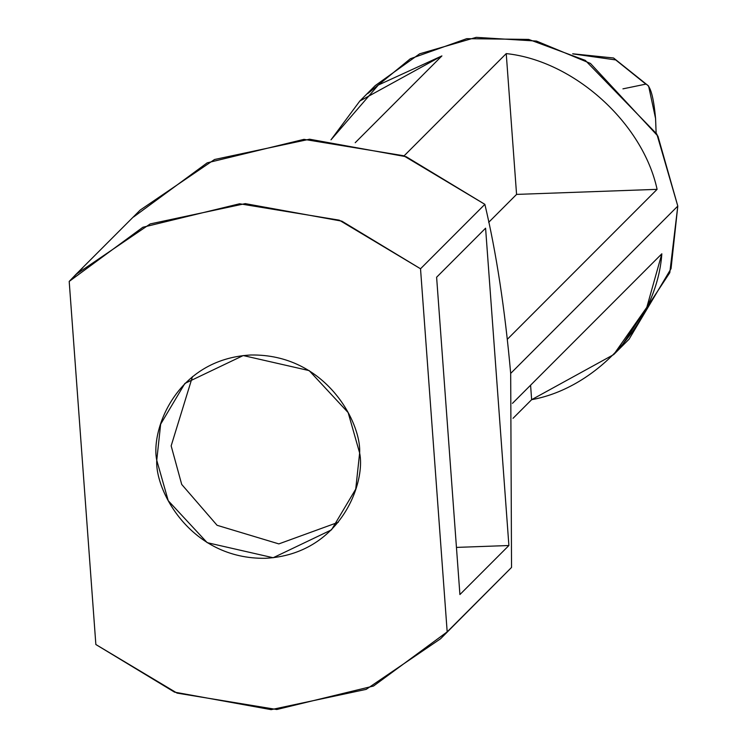<?xml version="1.0" encoding="UTF-8"?>
<svg xmlns="http://www.w3.org/2000/svg" width="747" height="747" viewBox="0 0 747 747"><rect width="100%" height="100%" fill="white"/><g stroke="black" fill="none" stroke-linecap="round" stroke-linejoin="round"><path stroke-width="1.12" d="M655.567 118.502C653.616 96.839 650.366 85.373 645.828 84.122L615.705 59.928L572.93 53.905L615.705 59.928L648.611 86.026L655.567 118.502L656.118 132.733M622.942 88.856L645.828 84.122M440.543 638.788L511.536 567.44L440.543 638.788L366.189 689.36L271.124 709.65L174.518 692.133L95.859 644.521L177.076 693.113L276.763 709.51L373.519 686.035L447.182 631.869L420.524 268.771L339.306 220.178L239.619 203.772L142.864 227.256L69.2 281.423L95.859 644.521L69.2 281.423L75.839 274.504L150.194 223.932L245.259 203.632L341.865 221.159L420.524 268.771L484.868 204.342L406.219 156.73L309.603 139.213L214.538 159.503L140.184 210.075L75.839 274.504M133.545 216.994L207.218 162.827L303.973 139.353L403.651 155.75L484.868 204.342C496.251 252.243 504.86 308.595 510.687 373.397L511.536 567.44L510.687 373.397L677.8 206.088L657.92 136.122L590.447 63.439L536.495 41.076L476.212 37.35L419.646 53.812L375.209 85.625L359.839 101.013L441.907 55.913L355.208 142.705L441.907 55.913L378.337 85.027L330.986 139.829L359.839 101.013M338.307 522.265L278.836 543.9L217.088 525.3L181.708 484.429L171.156 445.875L192.483 376.6L171.156 445.875L181.708 484.429L217.088 525.3L278.836 543.9L338.307 522.265M359.634 452.99L348.149 412.587L309.183 370.615L243.223 355.553L184.892 383.426L160.652 424.175L156.758 460.292L168.234 500.695L207.199 542.667L273.159 557.738L331.491 529.856L355.731 489.117L359.634 452.99C365.89 482.571 340.632 554.199 265.652 558.289C190.476 559.606 154.862 490.172 156.758 460.292C150.492 430.711 175.75 359.092 250.731 355.002C325.907 353.686 361.52 423.11 359.634 452.99M82.749 267.856L69.2 281.423L82.749 267.856M613.707 354.582L531.64 399.673C597.721 387.796 657.285 321.051 661.833 253.803L512.451 403.352L661.833 253.803L646.809 307.306L613.707 354.582L629.077 339.194L671.049 268.64L677.8 206.088L510.687 373.397C504.86 308.595 496.251 252.243 484.868 204.342L420.524 268.771L447.182 631.869L511.536 567.44M531.64 399.673L513.04 418.301L531.64 399.673L530.585 385.209L531.64 399.673M404.043 155.899L506.233 53.597C573.696 60.666 642.728 122.779 657.099 189.346L507.568 339.054L657.099 189.346C642.728 122.779 573.696 60.666 506.233 53.597L516.569 194.407L657.099 189.346L516.569 194.407L488.669 222.345L516.569 194.407L506.233 53.597L404.043 155.899M367.776 93.571L410.336 58.761L466.735 38.667L528.689 39.414L585.284 60.367L656.856 134.087L677.8 206.088L669.788 272.692L621.14 346.636M459.909 594.556L436.612 277.23L485.587 228.19L508.894 545.515L459.909 594.556L508.894 545.515L456.445 547.402L508.894 545.515L485.587 228.19L436.612 277.23L459.909 594.556M572.688 53.784L613.576 57.995L648.611 86.026"/></g></svg>
